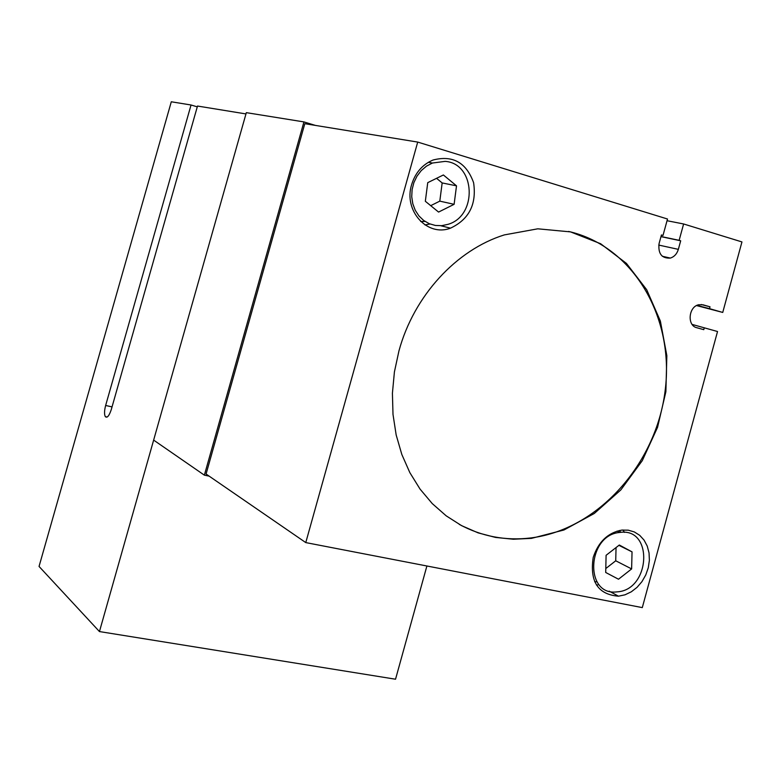 <?xml version="1.0" encoding="UTF-8"?>
<svg xmlns="http://www.w3.org/2000/svg" width="781" height="781" viewBox="0 0 781 781"><rect width="100%" height="100%" fill="white"/><g stroke="black" fill="none" stroke-linecap="round" stroke-linejoin="round"><path stroke-width="1.17" d="M112.054 406.881L105.64 405.485C104.293 410.699 104.195 414.418 105.328 416.654C107.212 418.235 109.213 415.824 111.332 409.41L197.505 106.04L245.966 113.928L99.451 631.565L395.537 679.216L426.895 565.991M105.64 405.485L191.042 104.996L197.281 106.86M99.451 631.565L39.05 566.44L171.293 101.784L191.042 104.996M459.287 524.383C481.594 536.43 505.395 540.96 530.689 537.963C597.904 529.713 656.128 464.139 665.129 390.773C674.677 317.447 633.42 246.23 568.568 231.44M398.974 350.796C413.959 295.716 456.416 249.832 504.321 234.905L537.806 228.813L570.53 231.889L600.628 243.731L626.46 263.422L646.697 289.712L660.365 321.04L666.847 355.667L665.881 391.73L657.543 427.353L642.275 460.673L620.827 489.921L594.273 513.488L563.941 529.996L531.451 538.373L513.361 539.241L495.476 537.416L478.109 532.867L461.571 525.642L446.195 515.841L432.264 503.599L420.071 489.121L409.849 472.642L401.825 454.474L396.162 434.929L392.999 414.389L392.413 393.243L394.415 371.912L398.974 350.796M305.771 542.59L417.708 142.074L304.815 123.681L206.077 474.028L305.771 542.59L642.294 607.608L717.534 331.515L704.277 327.815L703.769 329.67L696.779 327.727C686.899 325.599 688.5 306.66 698.731 304.746L703.037 304.815L710.007 306.806L709.499 308.661L722.737 312.439L696.574 305.576M703.769 329.67L696.301 327.571M704.277 327.815L692.122 324.418M709.499 308.661L696.974 305.381M710.007 306.806L701.192 304.512M667.042 220.72L683.619 223.971L679.138 240.323L680.69 240.792L678.347 249.354C676.951 253.893 674.276 256.803 670.342 258.081C661.732 258.55 657.973 253.708 659.076 243.574L661.429 234.964L663.001 235.442L661.39 235.101M680.69 240.792L660.97 236.643M679.138 240.323L661.009 236.506M663.001 235.442L667.511 219.012L417.708 142.074M683.619 223.971L741.95 241.934L722.737 312.439M596.44 585.008L597.738 584.94M624.458 532.378L622.965 529.987M593.209 557.458C598.353 541.838 607.872 532.72 621.754 530.104L628.246 530.172L634.318 531.939L639.688 535.317L644.061 540.101L647.234 546.065L649.04 552.889L649.392 560.231L648.289 567.719L645.76 574.972L641.962 581.62L637.062 587.332L631.312 591.803L625.015 594.81L618.474 596.186C598.031 594.546 589.616 581.64 593.209 557.458M424.962 224.928L430.019 224.01M411.616 184.697C415.297 172.728 422.453 164.498 433.084 160.007C452.804 154.97 466.306 162.526 473.598 182.695C476.781 204.241 469.088 219.393 450.491 228.159C427.383 237.16 403.347 210.782 411.616 184.697M632.044 551.874L631.624 568.919L618.503 579.229L605.705 572.473L606.095 555.301L619.323 545.021L632.044 551.874L618.894 545.343M605.792 568.548L615.731 560.787L616.043 547.569M631.624 568.919L615.731 560.787M594.673 581.738L596.957 581.786M620.797 532.349L619.382 530.504M619.616 532.466L619.802 532.447C653.746 527.165 650.495 590.426 616.853 591.881C584.217 596.176 586.961 535.083 619.616 532.466M456.514 185.839L454.112 204.319L438.571 212.071L425.333 201.273L427.744 182.647L443.383 174.973L456.514 185.839L442.163 182.939L436.569 178.322M430.712 205.657L439.801 201.137L442.163 182.939M454.112 204.319L439.801 201.137M420.676 221.501L425.049 221.443M445.15 161.374C475.531 163.405 477.816 215.859 448.06 224.323L441.743 225.67L435.368 225.455L429.238 223.698L423.663 220.457L418.909 215.898L415.228 210.235L412.798 203.743L411.733 196.744L412.104 189.578L413.881 182.608L416.986 176.174L421.252 170.59L426.485 166.138L432.401 163.034L445.15 161.374M209.152 476.137L204.368 475.16L153.642 440.103L246.327 112.649L303.936 121.914L315.436 125.419M204.368 475.16L303.936 121.914M678.347 249.354L658.744 245.078M107.153 417.044L105.328 416.654M531.451 538.373L530.689 537.963M670.342 258.081L662.308 256.256M609.18 591.149L618.474 596.186M440.757 225.738L450.491 228.159M619.802 532.447L617.058 531.109M432.401 163.034L428.369 162.302"/></g></svg>
